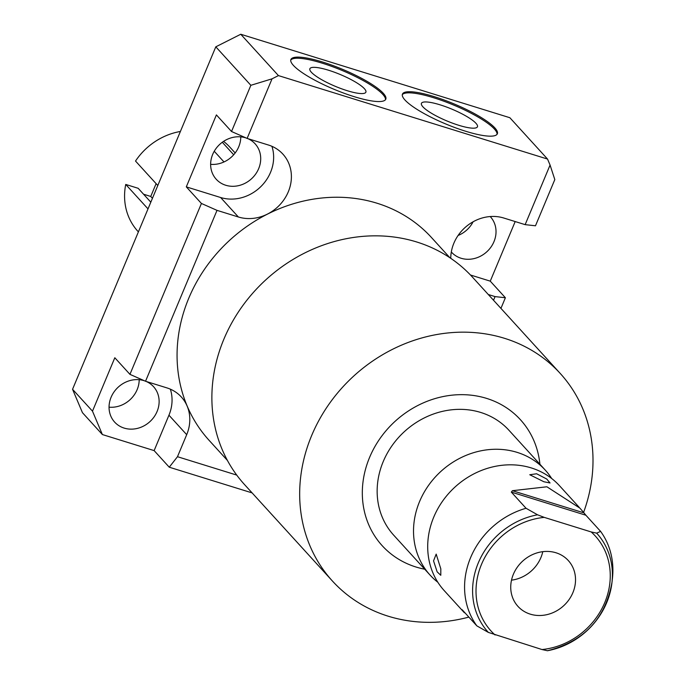 <?xml version="1.0" encoding="UTF-8"?>
<svg xmlns="http://www.w3.org/2000/svg" width="685" height="685" viewBox="0 0 685 685"><rect width="100%" height="100%" fill="white"/><g stroke="black" fill="none" stroke-linecap="round" stroke-linejoin="round"><path stroke-width="1.03" d="M150.82 202.178L138.165 188.298L125.732 184.436L148.011 208.882M125.732 184.436A62.335 55.494 137.7 0 0 137.831 231.265L138.396 231.881M223.558 141.375A62.335 55.494 -42.3 0 1 229.98 147.284L235.169 152.969M157.798 185.498L135.519 161.052A62.335 55.494 -42.3 0 1 180.395 131.469M143.567 194.223L150.751 196.458L156.103 183.648M214.242 151.257L223.995 161.951M222.3 142.257L233.696 154.767M150.751 196.458L152.438 198.307M236.736 475.09L177.483 456.707L186.697 434.675L168.947 415.196L154.134 450.61L102.382 434.555L82.457 412.687L72.55 389.294L215.801 46.828L240.76 34.25L509.854 117.717L547.538 159.066L550.072 165.059L525.147 224.646L535.482 225.785L554.816 179.581L550.072 165.059M109.052 407.181A26.304 23.418 137.7 0 0 139.192 379.713M458.094 235.469A26.304 23.418 137.7 0 0 473.121 221.769M210.637 164.331A26.304 23.418 137.7 0 0 240.777 136.863M515.188 221.563L490.263 281.15L505.384 297.744L500.94 308.378M470.492 275.01L490.263 281.15M451.312 251.986A26.304 23.418 137.7 0 0 451.552 252.243A26.304 23.418 137.7 0 0 461.073 258.245A26.304 23.418 137.7 0 0 490.948 247.105A26.304 23.418 137.7 0 0 490.434 216.802A26.304 23.418 137.7 0 0 490.203 216.546M102.382 434.555L92.484 411.163L114.815 357.758L129.944 374.352L201.424 203.462L217.017 210.363L238.371 216.991L220.621 197.511L186.303 186.868L216.4 114.909L231.53 131.503L250.856 85.3L215.801 46.828M220.621 197.511A39.893 35.517 137.7 0 0 261.062 186.388A39.893 35.517 137.7 0 0 271.928 146.316M246.232 138.019A26.304 23.418 137.7 0 0 245.598 137.813A26.304 23.418 137.7 0 0 215.715 148.953A26.304 23.418 137.7 0 0 216.229 179.256A26.304 23.418 137.7 0 0 225.75 185.258A26.304 23.418 137.7 0 0 255.625 174.118A26.304 23.418 137.7 0 0 255.12 143.816A26.304 23.418 137.7 0 0 247.79 138.618M168.947 415.196A39.893 35.517 137.7 0 0 170.342 389.166M144.655 380.869A26.304 23.418 137.7 0 0 144.013 380.654A26.304 23.418 137.7 0 0 114.13 391.794A26.304 23.418 137.7 0 0 114.643 422.097A26.304 23.418 137.7 0 0 124.165 428.099A26.304 23.418 137.7 0 0 154.048 416.959A26.304 23.418 137.7 0 0 153.534 386.657A26.304 23.418 137.7 0 0 146.205 381.468M488.302 294.516L495.049 296.605L505.384 297.744M495.049 296.605L493.525 300.244M449.874 257.714L431.516 237.567A150.486 133.96 137.7 0 0 267.45 214.131A150.486 133.96 137.7 0 0 188.795 298.146A150.486 133.96 137.7 0 0 187.168 406.042A150.486 133.96 137.7 0 0 209.062 440.292L227.42 460.44M186.697 434.675A39.893 35.517 137.7 0 0 187.133 406.068A39.893 35.517 137.7 0 0 181.328 396.983A39.893 35.517 137.7 0 0 166.883 387.881L145.537 381.254L217.017 210.363M238.371 216.991A39.893 35.517 137.7 0 0 267.433 214.097A39.893 35.517 137.7 0 0 282.914 154.142A39.893 35.517 137.7 0 0 268.469 145.032L247.122 138.413L272.048 78.826L278.444 75.598L547.538 159.066M450.773 258.313A39.893 35.517 137.7 0 1 503.792 218.027L525.147 224.646M252.114 492.9L169.255 467.204L177.483 456.707M154.134 450.61L169.255 467.204M92.484 411.163L72.55 389.294M186.303 186.868L201.424 203.462M231.53 131.503L247.122 138.413M250.856 85.3L272.048 78.826M129.944 374.352L145.537 381.254M278.444 75.598L240.76 34.25M293.411 65.4A51.426 10.857 22.7 0 0 344.281 93.314A51.426 10.857 22.7 0 0 385.792 99.179A51.426 10.857 22.7 0 0 383.283 93.271A51.426 10.857 22.7 0 0 332.413 65.358A51.426 10.857 22.7 0 0 290.902 59.492A51.426 10.857 22.7 0 0 293.411 65.4M404.963 100.001A51.426 10.857 22.7 0 0 455.833 127.924A51.426 10.857 22.7 0 0 497.353 133.789A51.426 10.857 22.7 0 0 494.844 127.881A51.426 10.857 22.7 0 0 443.974 99.959A51.426 10.857 22.7 0 0 402.463 94.093A51.426 10.857 22.7 0 0 404.963 100.001M497.045 134.32A51.426 10.857 22.7 0 0 494.373 129.003A51.426 10.857 -157.3 0 0 444.839 101.577A51.426 10.857 -157.3 0 0 402.3 94.684M422.91 106.834A30.363 6.405 -157.3 0 1 421.343 103.632A30.363 6.405 -157.3 0 1 445.293 106.577A30.363 6.405 -157.3 0 1 475.964 123.291A30.363 6.405 22.7 0 1 477.299 127.042A30.363 6.405 22.7 0 1 452.297 123.077A30.363 6.405 22.7 0 1 422.91 106.834M446.226 120.663A27.7 5.848 -157.3 0 1 447.707 121.279M334.665 86.062A27.7 5.848 -157.3 0 1 336.147 86.678M311.35 72.233A30.363 6.405 -157.3 0 1 309.783 69.031A30.363 6.405 -157.3 0 1 333.741 71.976A30.363 6.405 -157.3 0 1 364.403 88.69A30.363 6.405 22.7 0 1 365.739 92.432A30.363 6.405 22.7 0 1 340.736 88.476A30.363 6.405 22.7 0 1 311.35 72.233M385.484 99.71A51.426 10.857 22.7 0 0 382.821 94.402A51.426 10.857 -157.3 0 0 333.278 66.967A51.426 10.857 -157.3 0 0 290.74 60.083M583.586 512.406A154.099 137.18 137.7 0 0 560.236 373.445L472.444 277.117A154.099 137.18 137.7 0 0 223.892 339.143A154.099 137.18 137.7 0 0 244.648 484.706L332.439 581.043A154.099 137.18 137.7 0 0 468.865 617.099M560.236 373.445A154.099 137.18 137.7 0 0 311.684 435.48A154.099 137.18 137.7 0 0 332.439 581.043M539.908 464.233A93.511 83.245 137.7 0 0 465.132 394.731A93.511 83.245 137.7 0 0 369.609 457.366A93.511 83.245 137.7 0 0 424.717 569.209M393.721 535.199A77.927 69.365 -42.3 0 1 383.223 461.587A77.927 69.365 -42.3 0 1 508.912 430.223L545.286 470.133A77.927 69.365 137.7 0 0 419.597 501.497A77.927 69.365 -42.3 0 0 430.094 575.109L393.721 535.199M437.852 582.276A77.927 69.365 -42.3 0 1 430.094 575.109M551.708 478.524A77.927 69.365 137.7 0 0 545.286 470.133M579.21 507.354L559.465 485.691A77.927 69.365 137.7 0 0 433.776 517.055A77.927 69.365 -42.3 0 0 444.274 590.667L464.387 612.741M462.735 610.369L468.651 616.868M542.006 649.543A70.521 62.78 137.7 0 0 604.761 602.577A70.521 62.78 137.7 0 0 591.198 531.945L596.644 533.135A73.449 65.383 -42.3 0 1 611.988 582.37A73.449 65.383 -42.3 0 1 547.452 650.733L542.006 649.543L488.362 632.409L476.854 625.867L462.127 609.71M476.854 625.867A77.927 69.365 -42.3 0 1 470.646 557.513A77.927 69.365 -42.3 0 1 526.046 508.27L537.554 514.803L544.258 517.38A70.521 62.78 137.7 0 0 481.512 564.346A70.521 62.78 137.7 0 0 495.067 634.978M433.545 560.887L436.182 554.114L440.815 568.858L440.789 575.297L437.133 571.821L433.545 560.887M596.644 533.135L600.608 531.397A77.927 69.365 -42.3 0 1 612.45 578.208L611.988 582.37C605.377 618.76 583.843 641.554 547.392 650.75L547.452 650.733M591.198 531.945L544.258 517.38M530.293 614.154A34.036 30.303 137.7 0 0 568.952 599.743A34.036 30.303 137.7 0 0 568.293 560.535A34.036 30.303 137.7 0 0 555.972 552.769A34.036 30.303 137.7 0 0 517.312 567.18A34.036 30.303 137.7 0 0 517.971 606.388A34.036 30.303 137.7 0 0 530.293 614.154M511.507 580.161A34.036 30.303 137.7 0 0 542.777 551.665M526.046 508.27L511.318 492.104L512.431 490.7L583.98 512.885L579.947 508.159L546.904 486.787L512.431 490.7M600.608 531.397L585.88 515.231L511.318 492.104M583.98 512.885L585.88 515.231M536.603 473.772L546.733 479.021L550.038 482.976L543.873 481.752L529.77 474.739L536.603 473.772M488.362 632.409A73.449 65.383 -42.3 0 1 478.318 562.865A73.449 65.383 -42.3 0 1 537.554 514.803"/></g></svg>
